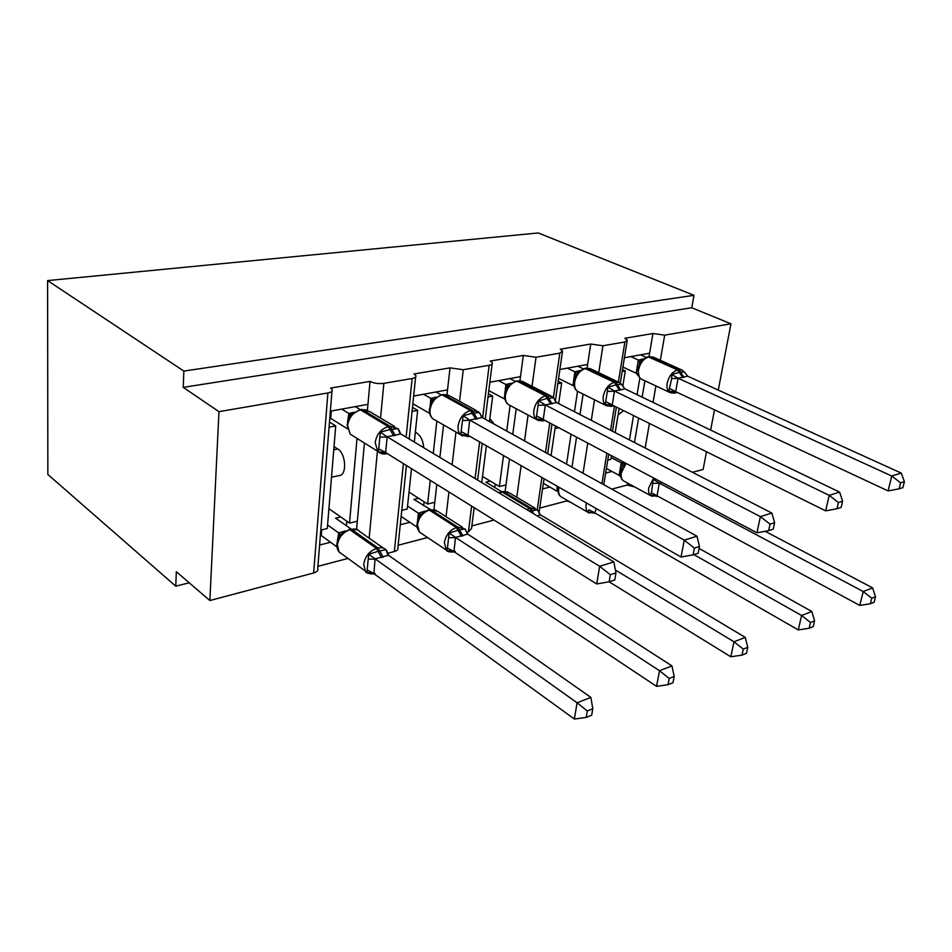 <?xml version="1.0" encoding="UTF-8"?>
<svg xmlns="http://www.w3.org/2000/svg" width="952" height="952" viewBox="0 0 952 952"><rect width="100%" height="100%" fill="white"/><g stroke="black" fill="none" stroke-linecap="round" stroke-linejoin="round"><path stroke-width="1.43" d="M624.393 357.773L649.609 353.192L652.941 333.521L664.686 335.152L730.946 323.787L691.759 307.758L693.996 295.31L538.213 232.954L47.6 280.59L47.85 474.465L175.775 586.194L189.21 582.779M652.941 333.521L624.845 338.269L627.273 340.138L624.869 341.994L602.937 345.755L590.74 344.041L560.312 349.194L562.549 350.979L559.812 353.156L536.024 357.238L523.326 355.453L490.28 361.046L492.303 362.736C492.791 363.938 491.744 364.783 489.161 365.282L463.267 369.721L450.022 367.865L413.989 373.969L415.774 375.493C416.405 376.897 415.191 377.896 412.145 378.503L383.846 383.358C378.646 383.989 374.029 383.335 370.03 381.407L367.948 404.338L330.344 411.169M370.03 381.407L330.594 388.083L332.093 389.416C332.891 391.058 331.486 392.236 327.881 392.962L313.636 572.961C317.087 571.914 318.456 570.391 317.73 568.368L331.95 391.26M357.024 438.396L349.515 523.1L357.321 521.196L356.572 529.371M364.426 443.025L357.321 521.196M328.916 508.713L349.515 523.1M334.021 446.571L337.781 448.999C346.123 453.676 347.147 475.822 339.055 475.572L331.51 477.214M330.594 542.271L319.598 545.032M348.004 558.431L317.897 566.345M450.022 367.865L447.535 389.892L413.644 396.044M436.849 421.082L433.255 453.438M430.256 480.343L427.615 504.048L434.778 502.299L433.981 509.391M443.561 424.937L439.872 457.412M436.813 484.425L434.778 502.299M409.027 492.113L427.615 504.048M415.346 432.184L416.714 432.993C420.879 435.945 423.2 440.835 423.676 447.678M409.884 522.315L400.28 524.731M427.579 537.523L398.15 545.258M523.326 355.453L520.494 376.635L489.863 382.204M510.093 405.481L506.726 431.077M503.489 455.556L499.407 486.531L506 484.925L505.155 491.256M516.198 408.729L512.759 434.409M509.475 458.971L506 484.925M482.509 476.464L499.407 486.531M489.828 418.654L494.29 424.199M494.052 520.054L471.871 525.885M590.74 344.041L587.622 364.449L559.871 369.495M577.531 391.308L574.449 411.716M571.057 434.231L566.547 464.124M583.112 394.104L579.982 414.56M576.543 437.147L571.973 467.123M558.681 427.674L554.992 428.709M566.928 500.169L566.821 500.93L539.82 508.035M549.875 487.079L542.58 488.911M320.8 530.097L327.286 528.515L335.723 425.925L329.475 422.01M329.059 427.186L335.723 425.925M401.768 510.343L407.242 509.011L411.502 468.67M414.31 442.061L417.642 410.348L412.466 407.373M412.049 411.419L417.642 410.348M481.736 482.557L486.389 445.786M489.459 421.534L492.684 396.091L488.412 393.819M488.019 396.984L492.684 396.091M551.065 455.58L555.397 425.925M558.645 403.6L561.656 382.99L558.169 381.252M557.812 383.715L561.656 382.99M639.863 377.992L637.055 394.699M633.544 415.584L629.451 439.955M644.921 380.788L642.148 397.151M638.602 418.095L634.46 442.525M623.536 410.621L618.062 415.036M627.57 483.092L627.237 485.056L611.779 489.114M611.969 471.454L605.65 473.037M607.757 460.102L610.815 459.364L611.422 455.639M615.182 432.625L619.145 408.444M622.775 386.262L625.286 370.899L622.477 369.59M622.168 371.494L625.286 370.899M175.775 586.194L176.322 571.712L209.868 600.533L218.96 411.657L183.236 387.369L691.759 307.758M218.96 411.657L327.881 392.962M209.868 600.533L313.636 572.961M692.473 472.311L703.111 469.479L706.491 451.772M634.722 486.972L627.237 485.056M570.902 502.454L566.821 500.93M539.022 512.473L544.056 478.737M466.968 532.227L468.432 531.835L471.537 528.503L474.144 507.666M388.178 553.16L394.342 551.517C397.27 550.649 398.46 549.34 397.9 547.602L406.433 465.516M730.946 323.787L718.284 390.082M714.512 409.824L710.632 430.09M183.236 387.369L183.855 371.078L693.996 295.31M47.6 280.59L183.855 371.078M649.609 353.192L649.026 356.583M587.622 364.449L587.075 368.055M520.494 376.635L519.959 380.657M447.535 389.892L447 394.604M367.948 404.338L367.424 410.086M640.863 363.509L639.911 363.069M871.77 598.213L870.378 603.758L874.114 602.271L875.507 596.726L871.77 598.213L863.226 591.537L659.308 483.14L657.047 495.813L859.799 605.424L863.226 591.537L872.615 587.896L765.134 531.287M662.318 482.616L659.308 483.14M657.047 495.813L650.418 495.088L651.43 492.862L653.215 479.272L659.129 483.045M606.4 468.443L619.157 475.334L621.18 462.981L623.548 462.065M611.113 457.519L621.228 462.898M620.597 476.714L619.157 475.334M651.608 496.159L657.13 495.861L650.418 495.088M621.394 462.993L624.857 464.219L622.263 466.885M621.549 478.832L622.239 479.808M875.507 596.726L872.615 587.896M859.799 605.424L870.378 603.758M647.693 356.845L642.445 359.868L639.506 363.807M676.67 392.153L668.792 391.236L671.672 378.598L671.767 374.433L680.418 372.089L684.393 371.994L682.191 370.149L678.8 369.721L650.014 356.702L648.836 356.917C643.623 358.559 640.184 362.89 638.506 369.911C637.888 374.41 638.84 377.48 641.362 379.122L642.005 379.42M899.128 488.816L902.912 487.602L904.4 481.664L900.616 482.866L899.128 488.816L888.085 490.899L675.67 391.688L668.792 391.236M888.085 490.899L891.762 476.024L678.086 378.218L675.67 391.688M900.616 482.866L891.762 476.024L901.258 473.084L687.618 376.171L678.086 378.218M640.577 354.834L646.111 357.345M638.506 376.076L636.162 373.125L638.328 360.142L643.659 358.809M622.894 367.032L636.174 373.243M630.855 356.595L638.375 360.046M639.423 377.468L641.362 379.122L669.911 392.522C667.412 390.879 666.495 387.785 667.162 383.216C668.923 376.076 672.409 371.661 677.634 369.947L682.81 377.551M642.195 360.927L638.554 360.13M671.767 374.433L677.895 378.134M684.571 372.184L687.618 376.171M901.258 473.084L904.4 481.664M584.457 368.46L578.756 371.744L575.853 375.659M613.219 405.504L605.234 404.505L608.019 387.059L617.229 384.584L621.644 384.382L619.681 382.716L615.599 382.109L586.848 368.317L585.587 368.555C579.958 370.292 576.329 374.802 574.687 382.097C574.151 386.5 575.139 389.594 577.662 391.379L578.649 391.879M836.998 508.737L841.151 507.404L842.603 501.216L838.438 502.537L836.998 508.737L825.634 510.855L612.219 405.005L605.234 404.505M825.634 510.855L829.204 495.349L614.468 391.034L612.219 405.005M838.438 502.537L829.204 495.349L839.628 492.125L625.024 388.904L614.468 391.034M577.864 366.222L583.231 368.805M572.973 385.548L574.829 371.78L580.149 370.518M558.586 378.408L572.795 385.465M567.332 368.138L574.829 371.78M575.151 388.809L575.936 389.915M578.507 372.744L575.008 371.863M608.019 387.059L614.278 390.939M621.668 384.406L624.833 388.821M839.628 492.125L842.603 501.216M515.841 381.062L508.166 386.333L504.738 394.723C504.286 398.983 505.512 402.268 508.439 404.588L509.927 405.385M507.118 387.869L506.678 388.642M544.246 420.01L536.178 418.916L538.713 400.792L547.186 398.424L553.54 397.853M768.645 530.645L773.226 529.181L774.619 522.719L770.037 524.171L768.645 530.645L756.947 532.787L543.247 419.487L536.178 418.916M756.947 532.787L760.362 516.615L545.317 404.957L543.247 419.487M770.037 524.171L760.362 516.615L771.858 513.068L556.611 402.553L545.317 404.957M509.891 378.563L515.115 381.252M504.239 398.805L505.905 384.501L511.236 383.24M488.804 390.629L504.06 398.709M498.467 380.645L505.905 384.501M506.428 402.577L507.059 403.41M509.391 385.584L506.083 384.596M538.713 400.792L545.115 404.862M553.636 397.948L556.611 402.553M771.858 513.068L774.619 522.719M441.145 394.782L432.065 400.828L430.887 398.364L436.195 397.079M461.708 426.46L463.124 415.774L472.18 413.263L479.308 412.561L482.224 417.523L469.657 420.058L468.027 435.278L460.887 434.624L461.708 426.46M693.092 554.861L698.161 553.243L699.47 546.496L694.389 548.102L693.092 554.861L681.049 557.039L468.027 435.278M681.049 557.039L684.25 540.141L469.848 420.165M694.389 548.102L684.25 540.141L696.983 536.202L482.224 417.523M435.98 391.986L441.085 394.806M429.447 413.239L430.851 398.46M412.847 403.743L429.281 413.132M423.533 394.247L430.887 398.364M468.991 435.837L460.887 434.624M434.124 399.554L431.054 398.46M463.124 415.774L469.657 420.058M696.983 536.202L699.47 546.496M359.523 409.788L350.955 415.286M386.548 453.14L378.444 451.831L380.324 432.172L390.034 429.495L398.079 428.65L400.173 433.112M609.113 581.779L614.766 579.97L615.968 572.914L610.303 574.699L609.113 581.779L596.726 583.981L385.643 452.569L378.444 451.831M596.726 583.981L599.653 566.273L387.178 436.813L385.643 452.569M610.303 574.699L599.653 566.273L613.838 561.894L400.78 433.922L387.178 436.813M355.322 406.635L360.32 409.634M329.749 418.547L330.701 418.368L347.337 428.721M351.121 414.584L350.479 414.703M347.516 422.2L348.908 413.501L354.18 412.216M341.708 409.11L348.908 413.501M330.701 418.368L331.296 411.002M351.847 414.834L349.075 413.596M380.324 432.172L386.988 436.706M398.079 428.65L399.507 432.351L400.78 433.922L398.519 429.197M613.838 561.894L615.968 572.914M356.881 406.349L356.774 407.504M596.202 508.546L594.81 512.914L798.264 629.927L801.584 615.504L811.842 611.517L699.101 548.435M810.485 622.489L809.14 628.26L813.234 626.63L814.579 620.871L810.485 622.489L801.584 615.504L693.877 554.611M594.81 512.914L588.086 512.116L589.002 509.832L594.845 512.83M543.39 483.354L557.027 491.196L557.122 486.198M594.881 512.961L588.086 512.116M559.467 495.195L560.002 495.909M814.579 620.871L811.842 611.517M798.264 629.927L809.14 628.26M609.066 581.791L730.815 656.773L733.98 641.791L745.249 637.4L540.319 514.758L537.44 516.008M743.274 649.121L741.989 655.119L746.487 653.322L747.772 647.336L743.274 649.121L733.98 641.791L615.408 570.01M490.292 481.105L485.865 482.164L501.787 491.696M531.513 512.45L531.168 511.034L537.404 509.784L540.319 514.758M747.772 647.336L745.249 637.4M730.815 656.773L741.989 655.119M495.218 484.032L494.766 487.495M453.961 551.625L656.547 686.344L659.51 670.732L671.945 665.9L467.718 534.131L455.484 537.404L453.961 551.625L447.107 550.625L449.201 533.025L457.983 530.3L456.401 527.563L429.34 510.093C422.89 512.39 418.94 517.257 417.5 524.683L419.463 532.108L421.926 533.751M669.232 678.455L668.03 684.702L672.993 682.715L674.206 676.491L669.232 678.455L659.51 670.732L455.663 537.511M401.137 516.496L416.881 526.968L418.38 513.152L425.247 511.105M407.551 506.071L418.38 513.152M418.618 498.265L413.882 499.407L430.804 509.725L428.138 509.915M455.258 551.351L447.107 550.625M461.482 536.333L457.983 530.3L464.969 528.872L466.849 532.918M435.957 510.093L428.436 509.832L421.843 513.735L418.809 517.84M418.547 513.259L421.45 514.901M467.718 534.131L464.969 528.872M455.484 537.404L449.201 533.025M674.206 676.491L671.945 665.9M656.547 686.344L668.03 684.702M424.092 501.775L423.652 505.714M373.85 573.639L574.377 719.046L577.079 702.778L590.871 697.411L388.487 555.278L375.1 558.86L373.85 573.639L366.948 572.521L368.698 554.231L378.099 551.327L376.516 548.447L349.931 529.74C342.91 532.227 338.722 537.333 337.365 545.044L339.055 551.922L342.387 554.35M587.277 710.93L586.182 717.451L591.68 715.249L592.787 708.752L587.277 710.93L577.079 702.778L375.278 558.979M321.716 529.871L321.264 535.512L336.948 546.888M337.317 541.64L338.686 532.894L345.647 530.811M327.583 524.992L338.686 532.894M340.685 516.936L335.604 518.15L351.038 528.991M321.264 535.512L320.348 535.738M375.04 573.366L366.948 572.521M381.597 557.682L378.099 551.327L385.941 549.685L387.559 554.183M350.372 529.145L341.839 533.739L340.411 535.381C336.199 541.759 335.747 547.269 339.055 551.922L365.366 571.069L363.735 564.131C365.175 556.277 369.435 551.041 376.516 548.447L378.123 548.019L351.526 529.348L348.765 529.538M339.424 552.184L339.9 552.826M338.841 533.013L341.459 534.834M388.487 555.278L385.941 549.685M375.1 558.86L368.698 554.231M592.787 708.752L590.871 697.411M574.377 719.046L586.182 717.451M346.802 521.196L346.397 525.73M383.846 383.358L380.55 418.071M377.42 451.153L369.15 538.166M412.145 378.503L406.111 437.135M403.386 463.624L394.342 551.517M463.267 369.721L459.554 401.327M455.96 432.053L452.117 464.766M448.927 491.97L446.036 516.686M489.161 365.282L482.628 417.761M479.618 441.906L475.06 478.547M471.633 506.107L468.432 531.835M536.024 357.238L532.025 386.298M528.074 415.06L524.516 440.907M521.125 465.635L516.769 497.289M559.812 353.156L553.398 397.722M549.756 422.938L545.496 452.498M541.89 477.499L537.261 509.677M602.937 345.755L598.737 372.684M594.512 399.78L591.299 420.368M587.753 443.085L583.052 473.251M624.869 341.994L618.372 382.085M614.468 406.135L610.565 430.256M606.84 453.212L601.914 483.664M664.686 335.152L660.343 360.284M655.904 385.941L653.048 402.387M649.407 423.462L645.158 448.023M416.714 432.993L415.227 433.303M337.781 448.999L333.759 449.808M656.452 496.42L657.582 496.111M626.083 463.41L621.287 472.906C620.74 476.643 621.466 479.284 623.441 480.855L650.835 495.718C648.871 494.159 648.193 491.482 648.764 487.698L653.679 478.035M621.18 462.981L622.596 465.992L623.203 465.361C619.395 472.382 619.466 477.535 623.441 480.855L624.393 481.367M619.145 475.215L620.43 475.488M621.918 467.646L622.489 466.48M651.43 492.862L657.082 495.73M653.108 483.354L659.319 483.259M681.668 369.911L653.417 357.155L648.074 356.774L677.634 369.947L678.8 369.721L683.976 377.313M670.434 392.771L674.397 393.164L676.051 391.867M676.765 392.2L674.766 393.081M653.417 357.155L648.883 356.619M642.255 359.059L642.993 359.32M639.768 363.319L638.328 360.142M637.65 373.279L636.162 373.125M678.098 378.337L671.672 378.598M675.718 391.593L669.875 388.69M618.848 382.311L590.942 368.959L584.825 368.388L614.337 382.347L619.562 390.308M606.936 405.992L606.15 405.588C603.651 403.791 602.699 400.673 603.282 396.199C605.008 388.785 608.685 384.168 614.337 382.347L615.599 382.109L620.823 390.046M613.6 405.695L611.731 406.361M576.103 375.207L573.925 381.466C573.497 386.226 574.734 389.535 577.662 391.379L606.15 405.588L611.351 406.445L612.826 405.314M590.276 368.626L585.73 368.222M575.603 376.123L576.222 374.564L574.794 371.875M573.961 385.465L572.783 385.334M614.48 391.165L607.888 391.403M612.255 404.909L606.21 401.887M550.601 395.782L523.303 381.847L516.96 381.169C510.867 383.025 507.023 387.75 505.441 395.33C504.988 399.566 505.988 402.66 508.439 404.588L536.761 419.677C534.322 417.738 533.358 414.62 533.858 410.312C535.524 402.601 539.427 397.769 545.544 395.83L550.815 404.16M552.196 403.886L546.924 395.556L518.34 380.919L516.96 381.169L545.544 395.83L551.898 396.448L553.636 397.995M537.904 420.344L542.89 420.867L544.163 419.975M544.901 420.368L543.259 420.796M522.303 381.288L517.222 380.812M506.607 388.785L507.202 387.166L505.869 384.608M504.857 398.674L504.048 398.59M545.317 405.1L538.546 405.326M543.294 419.392L537.023 416.214M476.167 410.455L449.856 395.996L442.24 394.913C435.611 396.901 431.542 401.839 430.03 409.729C429.673 413.715 430.637 416.75 432.922 418.82L435.147 420.106M462.589 435.968L460.935 434.909C458.65 432.827 457.722 429.757 458.114 425.699C459.721 417.666 463.85 412.609 470.526 410.526L475.822 419.285M477.333 418.975L472.037 410.229L443.739 394.64L442.24 394.913L470.526 410.526L478.154 411.55L479.392 412.692M469.764 436.278L468.61 436.516M433.065 400.149L429.411 409.182C429.162 413.442 430.328 416.655 432.922 418.82L460.935 434.909L468.253 436.599L469.288 436.004M448.368 395.092L442.656 394.509M432.018 401.637L431.482 402.541M469.86 420.296L462.91 420.522M468.063 435.171L461.565 431.851M394.663 426.508L369.828 411.669L361.51 409.419L360.594 409.931C353.359 412.061 349.027 417.238 347.599 425.473L350.217 434.136L353.501 436.195M380.086 453.045L377.718 451.343L375.171 442.561C376.683 434.183 381.086 428.864 388.38 426.627L393.688 435.837M395.342 435.504L390.034 426.294L362.236 409.622L360.594 409.931L388.38 426.627L390.034 426.294L398.138 428.769M351.11 414.513L347.075 424.985L350.217 434.136L377.718 451.343C380.074 453.604 383.025 454.425 386.583 453.807L387.238 453.568M367.662 410.205L361.177 409.479M349.955 416.655L348.872 413.608M387.19 436.956L380.05 437.158M385.679 452.462L378.932 448.975M589.276 513.116L588.217 512.462C586.325 510.796 585.635 508.142 586.135 504.489L586.456 502.977M559.038 487.293L558.729 488.804C558.265 492.398 558.991 495.028 560.907 496.694L562.227 497.456M595.107 513.092L588.217 512.462L560.907 496.694C558.384 495.016 557.491 491.732 558.229 486.841M557.015 491.077L557.991 491.28M526.801 509.617L529.586 508.427L502.216 492.041L499.443 493.184M531.168 511.034L529.586 508.427L530.93 508.07L503.56 491.72L500.99 491.898M533.525 513.652L530.93 508.07L537.499 509.939M535.024 508.166L509.32 492.85L502.644 491.482L498.753 492.779M502.347 491.565L508.011 492.005M448.154 551.41L446.274 550.006L444.37 542.509C445.893 534.953 449.903 529.978 456.401 527.563L457.864 527.182L430.804 509.725L437.718 511.343L462.493 527.265M462.946 535.952L457.864 527.182L465.028 528.979M418.344 513.247L419.38 516.865M423.997 511.902L423.366 511.569M447.726 548.245L453.997 551.529M448.987 537.666L455.675 537.642M367.829 573.14L365.366 571.069C365.616 572.854 368.602 573.83 374.338 573.996M383.192 557.253L378.123 548.019C381.681 547.186 384.465 547.935 386.476 550.28L388.761 555.48M383.347 548.09L359.88 531.68C357.857 529.336 355.072 528.562 351.526 529.348L357.547 529.812M338.65 533.001L339.602 536.523M367.377 570.093L373.886 573.544M368.424 559.11L375.29 559.121M627.118 341.042L620.276 383.097M616.384 407.075L612.457 431.22M608.721 454.199L603.758 484.687M562.394 352.073L555.302 401.101M551.97 424.116L547.686 453.699M492.136 364.033L485.234 419.201M482.2 443.382L477.606 480.07M415.619 377.04L409.182 438.979M639.327 377.373L637.685 369.245L640.648 361.998L639.208 364.449M677.217 392.414L675.956 392.831M622.477 385.62L622.965 386.667M613.873 405.838L613.005 406.087M555.385 401.399L554.064 398.567M481.581 417.024L479.951 413.406M352.68 413.454L350.955 414.477M352.05 414.06L350.979 414.489M350.752 414.429L349.42 417.476M595.345 513.223L594.607 513.425M539.451 513.949L537.963 510.498M454.485 551.981C449.487 552.22 446.75 551.565 446.274 550.006L419.463 532.108L417.095 527.527C416.119 527.432 417.868 517.067 420.248 515.591L418.844 517.793M467.384 533.858L465.326 529.3M422.652 512.973L421.843 513.735M340.411 535.381L340.423 534.405L339.685 535.286L339.031 537.463M342.779 532.846L341.827 533.751"/></g></svg>
